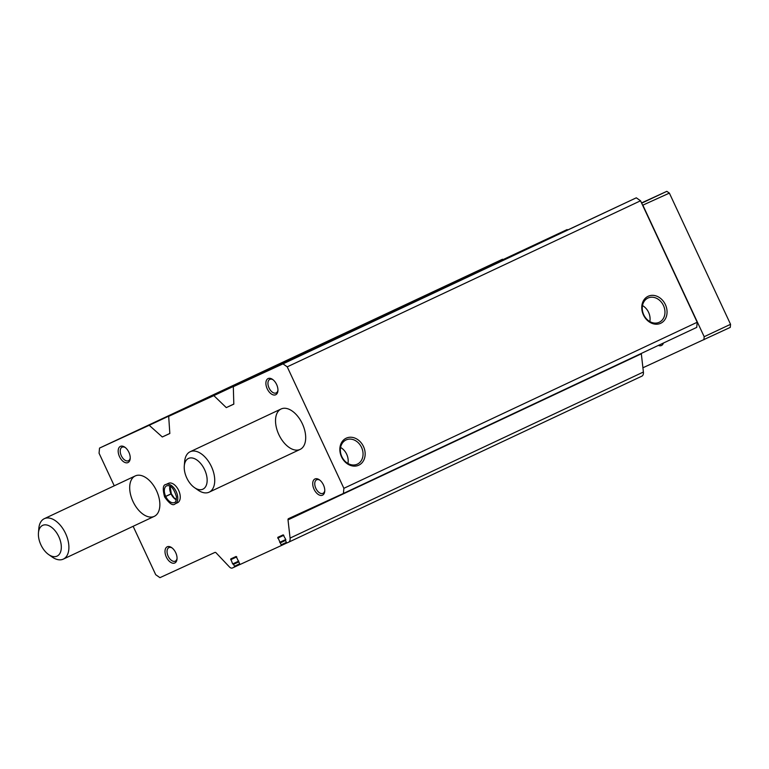 <?xml version="1.0" encoding="UTF-8"?>
<svg xmlns="http://www.w3.org/2000/svg" width="769" height="769" viewBox="0 0 769 769"><rect width="100%" height="100%" fill="white"/><g stroke="black" fill="none" stroke-linecap="round" stroke-linejoin="round"><path stroke-width="1.15" d="M114.254 485.806L99.066 453.22L99.528 448.087L149.205 425.286L162.307 436.975L169.834 433.514L168.68 416.346L213.84 395.622L226.288 407.608L233.814 404.148L233.315 386.682L282.992 363.872L287.231 366.842L343.878 488.315L343.416 493.448L288.442 518.681A1.788 1.038 64.8 0 0 288.01 519.863L290.076 538.089A6.258 3.624 64.8 0 1 288.567 542.222L287.087 542.895L286.404 542.424L285.501 540.482L285.808 539.55L283.165 534.868L277.811 537.329L281.444 545.49L240.043 564.494L236.131 556.458L230.767 558.919L232.651 563.946L233.565 564.321L234.468 566.263L234.401 567.08L232.392 568.003A4.47 2.586 64.8 0 1 229.412 566.916L216.108 552.863A1.788 1.038 64.8 0 0 214.916 552.43L159.942 577.663L155.703 574.693L133.133 526.294M332.746 340.071L319.942 346.002L332.746 340.071M490.949 265.709L478.145 271.649L490.949 265.709M544.625 240.495L529.264 247.618L544.625 240.495M282.992 363.872L636.309 197.816L640.548 200.786L697.195 322.259L696.733 327.383L343.416 493.448M233.315 386.682L636.309 197.816M213.84 395.622L567.311 229.7M168.68 416.346L567.157 229.556M235.843 384.548L223.039 390.489L235.843 384.548M394.036 310.195L381.241 316.126L394.036 310.195M447.712 284.982L432.351 292.105L447.712 284.982M149.205 425.286L502.676 259.364M99.528 448.087L502.522 259.23M643.432 314.944A14.89 12.131 65.3 0 0 665.348 318.885A14.89 12.131 65.3 0 0 654.457 295.517A14.89 12.131 65.3 0 0 643.432 314.944M341.523 456.844A14.89 12.131 65.3 0 0 363.449 460.785A14.89 12.131 65.3 0 0 352.548 437.417A14.89 12.131 65.3 0 0 341.523 456.844M343.878 488.315L697.195 322.259M287.231 366.842L640.548 200.786M175.726 552.719A8.94 5.172 64.8 0 1 177.024 559.005A8.94 5.172 64.8 0 1 170.41 562.158A8.94 5.172 64.8 0 1 165.027 550.71A8.94 5.172 64.8 0 1 171.679 547.624A8.94 5.172 64.8 0 1 175.726 552.719M128.904 452.307A8.94 5.172 64.8 0 1 130.201 458.584A8.94 5.172 64.8 0 1 123.588 461.746A8.94 5.172 64.8 0 1 118.205 450.288A8.94 5.172 64.8 0 1 124.857 447.212A8.94 5.172 64.8 0 1 128.904 452.307M323.441 484.912A8.94 5.172 64.8 0 1 324.739 491.199A8.94 5.172 64.8 0 1 318.126 494.361A8.94 5.172 64.8 0 1 312.743 482.903A8.94 5.172 64.8 0 1 319.395 479.818A8.94 5.172 64.8 0 1 323.441 484.912M276.619 384.5A8.94 5.172 64.8 0 1 277.917 390.787A8.94 5.172 64.8 0 1 271.303 393.939A8.94 5.172 64.8 0 1 265.92 382.481A8.94 5.172 64.8 0 1 272.572 379.405A8.94 5.172 64.8 0 1 276.619 384.5M165.979 484.47L168.459 483.307A10.718 6.21 64.8 0 1 178.658 490.42A10.718 6.21 64.8 0 1 177.572 502.715L175.101 503.878A10.718 6.21 -115.2 0 0 176.168 491.526A10.718 6.21 -115.2 0 0 165.979 484.47C162.951 484.749 162.48 488.873 164.585 496.851M156.54 490.747A22.339 12.938 64.8 0 1 154.281 516.355A22.339 12.938 64.8 0 1 133.066 501.648A22.339 12.938 64.8 0 1 135.277 475.924A22.339 12.938 64.8 0 1 156.54 490.747M302.371 423.806A22.339 12.938 64.8 0 1 300.112 449.413A22.339 12.938 64.8 0 1 278.897 434.706A22.339 12.938 64.8 0 1 281.108 408.983A22.339 12.938 64.8 0 1 302.371 423.806M234.401 567.08L239.88 564.504L234.401 567.08M281.444 545.49L286.924 542.914L281.444 545.49M288.567 542.222A6.258 3.624 64.8 0 1 288.548 542.232L641.884 376.156A6.258 3.624 64.8 0 1 641.865 376.166L288.577 542.212M288.01 519.863L641.327 353.798A1.788 1.038 64.8 0 1 641.317 353.432M641.327 353.798L643.393 372.023A6.258 3.624 64.8 0 1 641.884 376.156M162.307 436.975L169.824 433.437M226.288 407.608L233.805 404.071M347.944 463.476A13.361 10.891 65.3 0 0 340.59 447.452M341.849 456.68A13.361 10.891 65.3 0 0 357.277 464.188A13.361 10.891 65.3 0 0 361.603 447.51A13.361 10.891 65.3 0 0 346.137 439.906A13.361 10.891 65.3 0 0 341.849 456.68M649.843 321.577A13.361 10.891 65.3 0 0 642.49 305.553M643.749 314.79A13.361 10.891 65.3 0 0 659.177 322.298A13.361 10.891 65.3 0 0 663.503 305.61A13.361 10.891 65.3 0 0 648.036 298.016A13.361 10.891 65.3 0 0 643.749 314.79M277.945 390.152A7.488 4.335 64.8 0 1 276.167 392.93A7.488 4.335 64.8 0 1 269.063 387.999A7.488 4.335 64.8 0 1 269.804 379.386A7.488 4.335 64.8 0 1 273.072 379.78M324.768 490.574A7.488 4.335 64.8 0 1 322.999 493.342A7.488 4.335 64.8 0 1 315.886 488.421A7.488 4.335 64.8 0 1 316.626 479.798A7.488 4.335 64.8 0 1 319.894 480.202M130.23 457.959A7.488 4.335 64.8 0 1 128.452 460.737A7.488 4.335 64.8 0 1 121.348 455.806A7.488 4.335 64.8 0 1 122.088 447.183A7.488 4.335 64.8 0 1 125.357 447.587M177.053 558.381A7.488 4.335 64.8 0 1 175.274 561.149A7.488 4.335 64.8 0 1 168.171 556.218A7.488 4.335 64.8 0 1 168.911 547.605A7.488 4.335 64.8 0 1 172.179 547.999M184.281 465.976L184.637 461.64A22.339 12.938 64.8 0 1 190.145 451.739A22.339 12.938 64.8 0 1 211.408 466.552A22.339 12.938 64.8 0 1 209.149 492.17A22.339 12.938 64.8 0 1 198.008 490.093L194.442 487.594A16.976 9.834 64.8 0 1 184.281 465.976A16.976 9.834 64.8 0 1 192.423 458.016A16.976 9.834 64.8 0 1 204.631 469.715A16.976 9.834 64.8 0 1 205.736 486.46A16.976 9.834 64.8 0 1 194.442 487.594M641.557 202.939L666.829 191.337L669.376 193.115L730.55 324.307L730.271 327.383L642.913 367.774M641.663 203.17L666.829 191.337M642.634 205.246L669.376 193.115M643.009 205.515L704.183 336.707L730.55 324.307M704.183 336.707L703.904 339.783M663.397 343.051A8.94 5.172 64.8 0 1 658.379 345.416M38.45 532.917L38.806 528.582A22.339 12.938 64.8 0 1 44.314 518.681A22.339 12.938 64.8 0 1 65.576 533.494A22.339 12.938 64.8 0 1 63.318 559.111A22.339 12.938 64.8 0 1 52.177 557.035L48.61 554.536A16.976 9.834 64.8 0 1 38.45 532.917A16.976 9.834 64.8 0 1 46.592 524.958A16.976 9.834 64.8 0 1 58.79 536.647A16.976 9.834 64.8 0 1 59.905 553.401A16.976 9.834 64.8 0 1 48.61 554.536M170.266 494.323L164.931 496.832M169.911 486.143A9.199 5.335 -115.2 0 0 171.026 493.871L170.209 494.188M171.026 493.871L165.691 496.38A9.199 5.335 -115.2 0 1 166.633 485.845C170.593 484.73 173.871 488.373 176.447 496.764C176.245 500.754 175.582 502.666 174.457 502.503A9.199 5.335 -115.2 0 1 165.71 496.409M290.076 538.089L643.393 372.023M277.734 538.146L283.819 535.282M279.695 542.356L285.789 539.492M280.031 542.597L285.857 539.857M280.272 542.491L285.857 539.867M280.608 542.722L285.482 540.434M281.512 544.663L286.385 542.376M230.69 559.736L236.775 556.881M232.651 563.946L238.746 561.091M233.565 564.321L238.438 562.024M234.468 566.263L239.342 563.975M171.045 493.9A9.199 5.335 -115.2 0 0 176.322 499.783M209.149 492.17L300.112 449.413M190.145 451.739L281.108 408.983M63.318 559.111L154.281 516.355M44.314 518.681L135.277 475.924M171.343 493.775L174.169 497.918L176.361 499.61M170.074 486.229L171.314 493.727M175.101 503.878C172.967 506.069 169.478 503.762 164.633 496.957"/></g></svg>
